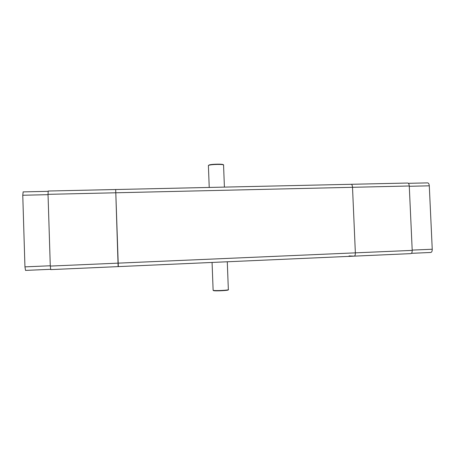 <?xml version="1.0" encoding="UTF-8"?>
<svg xmlns="http://www.w3.org/2000/svg" width="455" height="455" viewBox="0 0 455 455"><rect width="100%" height="100%" fill="white"/><g stroke="black" fill="none" stroke-linecap="round" stroke-linejoin="round"><path stroke-width="0.68" d="M48.264 191.02L351.271 184.292C351.96 184.502 352.375 185.509 352.511 187.306L409.267 185.993C409.119 184.23 408.624 183.246 407.788 183.041L351.271 184.292C351.96 184.502 352.375 185.509 352.511 187.306L355.361 252.849C355.372 254.874 354.991 255.972 354.223 256.142L118.317 266.607L115.689 189.513L118.112 266.147M409.267 185.993L412.213 250.386L50.289 266.084L48.031 194.342L352.511 187.306L355.361 252.849C355.372 254.874 354.991 255.972 354.223 256.142L349.042 255.932M354.303 256.137L410.808 253.628C411.741 253.458 412.207 252.377 412.213 250.386M411.468 253.321L430.748 252.468C431.732 252.292 432.233 251.211 432.244 249.238L429.292 185.822C429.133 184.07 428.616 183.092 427.734 182.887L427.581 182.893M208.407 165.819L208.697 165.353C210.955 164.278 224.076 164.062 223.667 165.097M228.376 289.539C230.185 290.193 214.589 291.007 213.156 290.324L213.116 290.119M213.122 290.313L212.07 262.45M213.321 290.478L213.452 290.603C214.84 291.263 229.832 290.478 228.103 289.841L228.143 289.795M223.428 164.881L223.365 164.824C223.752 163.817 211.137 164.027 208.959 165.063L208.583 165.404M50.289 266.084L50.738 269.605L118.317 266.607M48.219 191.009L48.031 194.342M23.148 191.908L22.761 195.252L24.945 266.869L25.543 270.412L50.585 269.303M432.244 249.238L412.202 250.102M409.278 186.288L429.292 185.822M22.761 195.252L48.042 194.666M50.278 265.771L24.945 266.869M408.363 183.319L427.734 182.887M224.412 187.102L223.57 165.256M209.226 187.443L208.396 165.512M227.284 261.773L228.347 289.522M213.452 290.603L213.156 290.324M208.959 165.063L208.697 165.353M48.105 191.339L23.08 191.896"/></g></svg>
